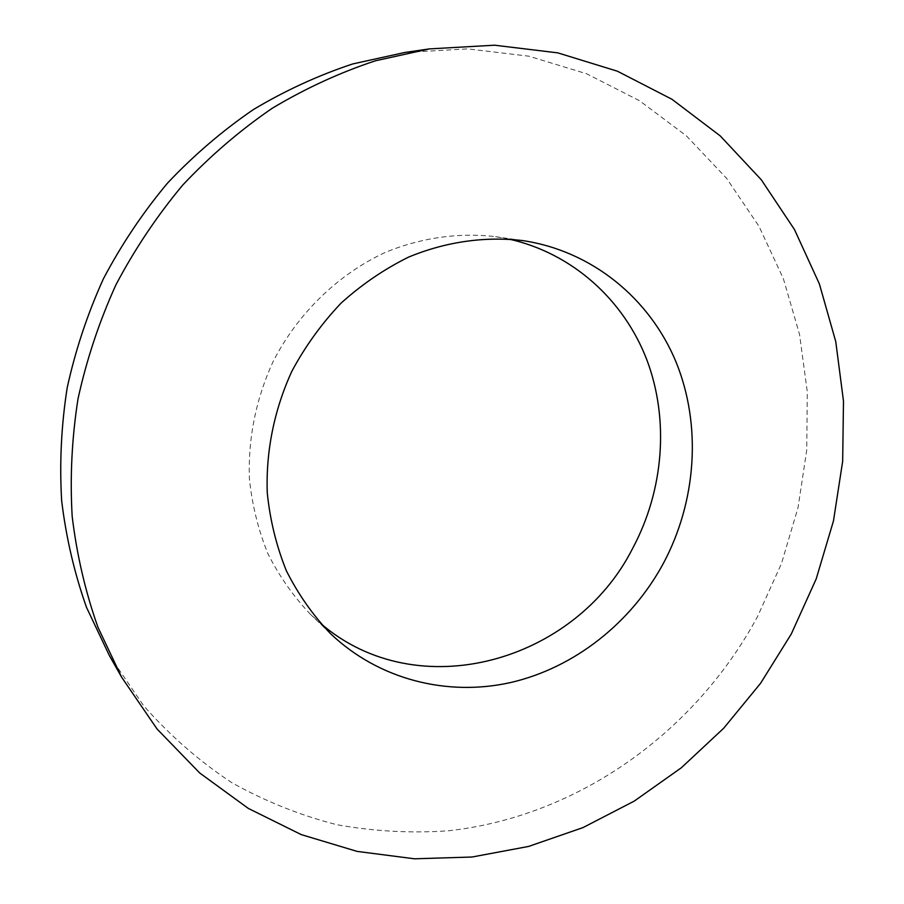 <?xml version="1.0" encoding="UTF-8"?>
<svg xmlns="http://www.w3.org/2000/svg" width="904" height="904" viewBox="0 0 904 904"><rect width="100%" height="100%" fill="white"/><g stroke="black" fill="none" stroke-linecap="round" stroke-linejoin="round"><path stroke-width="0.68" stroke-dasharray="4.52 3.39" d="M109.35 655.524L143.555 705.595C169.963 735.562 199.343 761.224 231.661 782.593C265.245 801.339 300.309 815.374 336.864 824.708C373.849 831.352 410.947 833.386 448.158 830.81C578.221 816.606 695.04 732.274 757.439 616.765L781.474 563.565L798.04 507.619L806.741 450.011L807.295 391.873L799.531 334.378L783.395 278.748L758.976 226.271L726.522 178.246L686.498 135.973L639.58 100.751L586.662 73.789L528.919 56.195L467.752 48.872L404.811 52.477M509.054 239.108L495.629 236.667C459.13 232.362 421.275 237.616 385.353 252.385C338.119 274.262 297.778 313.281 272.985 361.792C255.821 399.511 247.967 438.564 249.425 478.95C252.171 505.189 258.352 530.162 267.979 553.858C279.415 576.447 293.608 596.629 310.558 614.404L320.717 623.511M522.84 240.611L495.629 236.667M330.356 633.489L310.558 614.404"/><path stroke-width="1.36" d="M429.366 48.906L404.811 52.477L352.797 63.924C318.457 75.269 285.314 90.49 253.357 109.576C222.407 130.764 193.795 155.273 167.522 183.105C142.866 212.609 121.509 244.475 103.44 278.726C87.451 313.993 75.36 350.402 67.156 387.952C61.269 425.773 59.438 463.402 61.664 500.839C66.161 537.801 74.444 573.317 86.524 607.398L109.35 655.524L121.577 677.107L157.025 728.963L199.727 773.01L248.284 808.391L301.235 834.607L357.103 851.399L414.484 858.8L472.057 857.015L528.591 846.438L582.967 827.601L634.19 801.136L681.367 767.745L723.72 728.206L760.558 683.334L791.294 633.986L816.21 578.876L833.465 520.953L842.664 461.322L843.488 401.139L835.759 341.61L819.408 283.992L794.503 229.593L761.304 179.783L720.228 135.894L671.977 99.282L617.443 71.224L557.824 52.873L494.556 45.2L429.366 48.906L375.409 60.794C339.757 72.602 305.315 88.456 272.081 108.356C239.888 130.447 210.101 156.019 182.732 185.06C157.047 215.841 134.775 249.097 115.915 284.839C99.237 321.632 86.603 359.611 78.026 398.777C71.845 438.203 69.902 477.414 72.173 516.387C76.817 554.853 85.394 591.781 97.915 627.184L121.577 677.107M320.717 623.511C417.659 707.109 575.43 662.135 632.755 548.186C663.728 490.228 669.457 419.738 646.812 359.747C623.862 299.992 572.537 253.312 509.054 239.108M663.299 563.531C696.555 501.279 701.888 425.23 675.932 361.736C649.671 298.523 592.12 250.973 522.84 240.611C485.109 236.17 445.932 241.662 408.676 257.064C384.369 269.064 361.849 284.398 341.124 303.077C321.79 323.417 305.394 346.096 291.947 371.081C274.172 409.727 265.742 451.65 267.279 493.008C270.081 520.275 276.443 546.208 286.376 570.786C298.173 594.211 312.841 615.115 330.356 633.489C378.708 679.684 447.367 696.848 511.009 682.452C574.695 667.627 631.195 622.777 663.299 563.531"/></g></svg>

